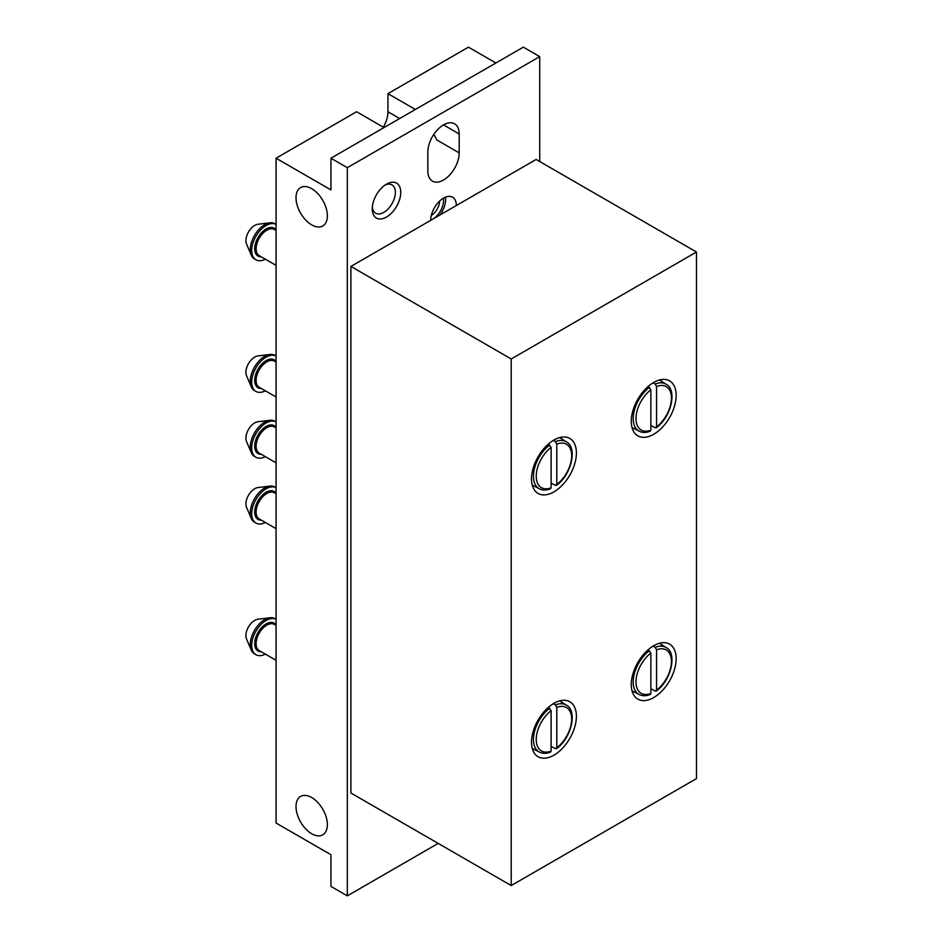 <?xml version="1.0" encoding="UTF-8"?>
<svg xmlns="http://www.w3.org/2000/svg" width="943" height="943" viewBox="0 0 943 943"><rect width="100%" height="100%" fill="white"/><g stroke="black" fill="none" stroke-linecap="round" stroke-linejoin="round"><path stroke-width="1.41" d="M656.564 386.512L656.564 426.896L655.196 427.768L656.564 426.896A25.06 14.475 120 0 0 671.44 398.123A25.06 14.475 120 0 0 656.564 386.512L655.196 384.049L653.134 382.775M656.564 649.798L656.564 690.193L655.196 691.066L656.564 690.193A25.06 14.475 120 0 0 671.44 661.408A25.06 14.475 120 0 0 656.564 649.798L655.196 647.346L653.134 646.073M556.806 707.391L556.806 747.787L555.439 748.659L556.806 747.787A25.06 14.475 120 0 0 571.682 719.002A25.06 14.475 120 0 0 556.806 707.391L555.439 704.94L553.376 703.667M556.806 444.106L556.806 484.49L555.439 485.362L556.806 484.49A25.06 14.475 120 0 0 571.682 455.717A25.06 14.475 120 0 0 556.806 444.106L555.439 441.642L553.376 440.369M539.714 161.512L539.714 56.615L523.318 47.15L330.934 158.224L330.934 189.897L276.063 158.224L276.063 823.039L330.934 854.712L330.934 886.385L347.319 895.85L347.319 167.689L539.714 56.615M347.319 895.85L438.177 843.396M459.194 133.953A22.172 12.801 -60 0 0 454.597 123.804A22.172 12.801 -60 0 0 437.517 129.745A22.172 12.801 -60 0 0 427.839 152.059L427.839 170.978A22.172 12.801 -60 0 0 432.436 181.127A22.172 12.801 -60 0 0 449.516 175.186A22.172 12.801 -60 0 0 459.194 152.872L459.194 133.953L443.516 124.9M386.512 217.055A20.157 11.634 -60 0 1 372.261 208.827A20.157 11.634 -60 0 1 386.512 184.144A20.157 11.634 -60 0 1 400.763 192.372A20.157 11.634 -60 0 1 386.512 217.055M511.212 358.977L350.89 266.421L350.89 793.004L511.212 885.56L511.212 358.977L696.476 252.017L536.143 159.461L456.341 205.539A18.141 10.467 -60 0 0 452.581 197.228A18.141 10.467 -60 0 0 438.613 202.097A18.141 10.467 -60 0 0 430.692 220.344L456.341 205.539M350.89 266.421L430.692 220.344M311.697 833.73A22.172 12.801 -120 0 0 322.777 834.826A22.172 12.801 -120 0 0 322.777 809.224A22.172 12.801 -120 0 0 300.605 796.434A22.172 12.801 -120 0 0 297.21 814.198A22.172 12.801 -120 0 0 311.697 833.73M311.697 224.87A22.172 12.801 -120 0 0 322.777 225.966A22.172 12.801 -120 0 0 322.777 200.364A22.172 12.801 -120 0 0 300.605 187.574A22.172 12.801 -120 0 0 297.21 205.338A22.172 12.801 -120 0 0 311.697 224.87M459.194 152.872L436.703 139.894A22.172 12.801 -120 0 0 433.804 134.389M383.341 127.187A22.172 12.801 120 0 0 387.938 111.734L387.938 93.64L468.459 47.15L495.888 62.992M276.063 158.224L356.584 111.734L384.013 127.576M415.368 109.471L387.938 93.64M347.319 167.689L330.934 158.224M385.086 185.04A16.337 9.43 -60 0 1 391.982 184.887A16.337 9.43 -60 0 1 394.48 197.983A16.337 9.43 -60 0 1 383.813 212.375A16.337 9.43 -60 0 1 375.644 213.189A16.337 9.43 -60 0 1 372.332 207.142M265.348 654.112A20.357 11.752 -60 0 1 255.918 654.713A20.357 11.752 -60 0 1 255.812 631.386A20.357 11.752 -60 0 1 276.063 619.351M255.918 654.713L254.492 653.888A20.357 11.752 -60 0 1 251.274 650.092A20.357 11.752 -60 0 1 254.492 630.384A20.357 11.752 -60 0 1 269.946 617.748A20.357 11.752 -60 0 1 274.849 618.632L276.063 619.339M251.274 650.092L246.524 638.93A12.412 7.167 -60 0 1 248.492 626.918A12.412 7.167 -60 0 1 257.911 619.221L269.946 617.748M265.348 522.469A20.357 11.752 -60 0 1 255.918 523.07A20.357 11.752 -60 0 1 255.812 499.743A20.357 11.752 -60 0 1 276.063 487.696L274.849 486.989A20.357 11.752 -60 0 0 269.946 486.105A20.357 11.752 -60 0 0 254.492 498.741A20.357 11.752 -60 0 0 251.274 518.45A20.357 11.752 -60 0 0 254.492 522.245L255.918 523.07M251.274 518.45L246.524 507.287A12.412 7.167 -60 0 1 248.492 495.275A12.412 7.167 -60 0 1 257.911 487.578L269.946 486.105M265.348 456.648A20.357 11.752 -60 0 1 255.918 457.249A20.357 11.752 -60 0 1 255.812 433.91A20.357 11.752 -60 0 1 276.063 421.875L274.849 421.167A20.357 11.752 -60 0 0 269.946 420.283A20.357 11.752 -60 0 0 254.492 432.92A20.357 11.752 -60 0 0 251.274 452.628A20.357 11.752 -60 0 0 254.492 456.424L255.918 457.249M251.274 452.628L246.524 441.465A12.412 7.167 -60 0 1 248.492 429.454A12.412 7.167 -60 0 1 257.911 421.757L269.946 420.283M265.348 390.826A20.357 11.752 -60 0 1 255.918 391.428A20.357 11.752 -60 0 1 255.812 368.088A20.357 11.752 -60 0 1 276.063 356.053L274.849 355.346A20.357 11.752 -60 0 0 269.946 354.462A20.357 11.752 -60 0 0 254.492 367.098A20.357 11.752 -60 0 0 251.274 386.795A20.357 11.752 -60 0 0 254.492 390.602L255.918 391.428M251.274 386.795L246.524 375.644A12.412 7.167 -60 0 1 248.492 363.633A12.412 7.167 -60 0 1 257.911 355.935L269.946 354.462M265.348 259.172A20.357 11.752 -60 0 1 255.918 259.773A20.357 11.752 -60 0 1 255.812 236.445A20.357 11.752 -60 0 1 276.063 224.41M255.918 259.773L254.492 258.96A20.357 11.752 -60 0 1 251.274 255.152A20.357 11.752 -60 0 1 254.492 235.455A20.357 11.752 -60 0 1 269.946 222.819A20.357 11.752 -60 0 1 274.849 223.703L276.063 224.399M251.274 255.152L246.524 244.001A12.412 7.167 -60 0 1 248.492 231.99A12.412 7.167 -60 0 1 257.911 224.281L269.946 222.819M445.497 197.158A18.141 10.467 -60 0 1 439.921 215.016M432.766 219.141A15.112 8.723 -60 0 1 430.692 220.096M443.304 198.254A15.112 8.723 -60 0 1 432.884 219.082M439.65 201.048A12.389 7.155 -60 0 1 431.281 215.534M653.723 382.434A31.744 18.33 120 0 0 632.977 410.405A31.744 18.33 120 0 0 637.845 435.843A31.744 18.33 120 0 0 669.589 417.513A31.744 18.33 120 0 0 669.589 380.866A31.744 18.33 120 0 0 653.723 382.434M653.723 645.719A31.744 18.33 120 0 0 632.977 673.691A31.744 18.33 120 0 0 637.845 699.128A31.744 18.33 120 0 0 669.589 680.799A31.744 18.33 120 0 0 669.589 644.152A31.744 18.33 120 0 0 653.723 645.719M553.965 703.313A31.744 18.33 120 0 0 533.219 731.285A31.744 18.33 120 0 0 538.088 756.722A31.744 18.33 120 0 0 569.831 738.404A31.744 18.33 120 0 0 569.831 701.745A31.744 18.33 120 0 0 553.965 703.313M553.965 440.027A31.744 18.33 120 0 0 533.219 467.999A31.744 18.33 120 0 0 538.088 493.437A31.744 18.33 120 0 0 569.831 475.107A31.744 18.33 120 0 0 569.831 438.46A31.744 18.33 120 0 0 553.965 440.027M511.212 885.56L696.476 778.6L696.476 252.017M532.654 486.399A31.744 18.33 120 0 0 534.127 486.046M561.45 438.719A31.744 18.33 120 0 0 561.014 437.269M532.654 749.685A31.744 18.33 120 0 0 534.127 749.331M561.45 702.016A31.744 18.33 120 0 0 561.014 700.555M632.411 692.091A31.744 18.33 120 0 0 633.885 691.738M661.208 644.423A31.744 18.33 120 0 0 660.772 642.961M632.411 428.806A31.744 18.33 120 0 0 633.885 428.452M661.208 381.125A31.744 18.33 120 0 0 660.772 379.675M555.439 485.362L551.113 483.04M551.113 447.395A25.06 14.475 120 0 0 536.237 476.18A25.06 14.475 120 0 0 551.113 487.79L551.113 447.395L548.354 444.082M551.113 487.79L549.734 488.663M655.196 427.768L650.87 425.446M650.87 389.801A25.06 14.475 120 0 0 635.995 418.586A25.06 14.475 120 0 0 650.87 430.197L650.87 389.801L648.112 386.489M650.87 430.197L649.491 431.057M655.196 691.066L650.87 688.744M650.87 653.086A25.06 14.475 120 0 0 635.995 681.872A25.06 14.475 120 0 0 650.87 693.482L650.87 653.086L648.112 649.774M650.87 693.482L649.491 694.354M555.439 748.659L551.113 746.337M551.113 710.68A25.06 14.475 120 0 0 536.237 739.465A25.06 14.475 120 0 0 551.113 751.076L551.113 710.68L548.354 707.368M551.113 751.076L549.734 751.948M656.222 427.792C671.239 417.254 677.416 389.895 666.206 384.308A27.076 15.63 120 0 0 655.196 384.049M656.222 691.089C671.239 680.54 677.416 653.193 666.206 647.593A27.076 15.63 120 0 0 655.196 647.346M556.464 748.683C571.482 738.133 577.658 710.786 566.448 705.187A27.076 15.63 120 0 0 555.439 704.94M556.464 485.386C571.482 474.848 577.658 447.489 566.448 441.902A27.076 15.63 120 0 0 555.439 441.642M399.691 118.523L387.938 111.734M276.063 660.3L259.242 650.587A15.112 8.723 -60 0 1 259.242 633.13A15.112 8.723 -60 0 1 274.366 624.407L276.063 625.386M261.341 651.802A16.125 9.312 -60 0 1 257.734 632.965A16.125 9.312 -60 0 1 276.063 624.95M276.063 528.658L259.242 518.945A15.112 8.723 -60 0 1 259.242 501.487A15.112 8.723 -60 0 1 274.366 492.765L276.063 493.743M261.341 520.147A16.125 9.312 -60 0 1 257.734 501.311A16.125 9.312 -60 0 1 276.063 493.307M276.063 462.836L259.242 453.123A15.112 8.723 -60 0 1 259.242 435.666A15.112 8.723 -60 0 1 274.366 426.943L276.063 427.922M261.341 454.326A16.125 9.312 -60 0 1 257.734 435.489A16.125 9.312 -60 0 1 276.063 427.485M276.063 397.003L259.242 387.302A15.112 8.723 -60 0 1 259.242 369.845A15.112 8.723 -60 0 1 274.366 361.11L276.063 362.1M261.341 388.504A16.125 9.312 -60 0 1 257.734 369.668A16.125 9.312 -60 0 1 276.063 361.664M276.063 265.36L259.242 255.647A15.112 8.723 -60 0 1 259.242 238.202A15.112 8.723 -60 0 1 274.366 229.467L276.063 230.457M261.341 256.861A16.125 9.312 -60 0 1 257.734 238.025A16.125 9.312 -60 0 1 276.063 230.021M549.734 444.931A27.076 15.63 120 0 0 534.327 469.036A27.076 15.63 120 0 0 539.384 488.78L532.253 485.067M649.491 387.337A27.076 15.63 120 0 0 634.085 411.443A27.076 15.63 120 0 0 639.142 431.187L632.01 427.474M649.491 650.635A27.076 15.63 120 0 0 634.085 674.74A27.076 15.63 120 0 0 639.142 694.484L632.01 690.759M549.734 708.228A27.076 15.63 120 0 0 534.327 732.334A27.076 15.63 120 0 0 539.384 752.078L532.253 748.353M566.448 441.902L559.659 437.587M550.594 488.769C546.315 490.419 542.579 490.431 539.384 488.78M666.206 384.308L659.416 379.994M650.352 431.175C646.073 432.825 642.336 432.837 639.142 431.187M666.206 647.593L659.416 643.279M650.352 694.472C646.073 696.123 642.336 696.123 639.142 694.484M566.448 705.187L559.659 700.873M550.594 752.066C546.315 753.716 542.579 753.716 539.384 752.078"/></g></svg>
